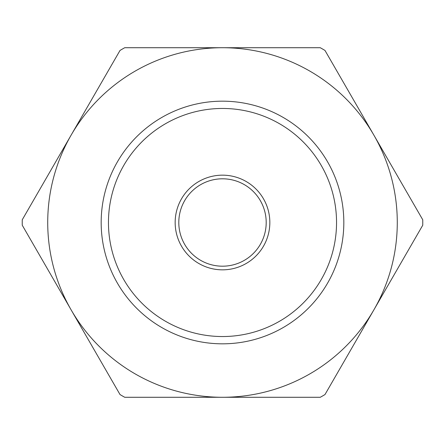 <?xml version="1.0" encoding="UTF-8"?>
<svg xmlns="http://www.w3.org/2000/svg" width="445" height="445" viewBox="0 0 445 445"><rect width="100%" height="100%" fill="white"/><g stroke="black" fill="none" stroke-linecap="round" stroke-linejoin="round"><path stroke-width="0.67" d="M124.728 47.721A200.267 200.267 0 0 0 120.022 50.435L71.139 135.108A174.779 174.779 0 0 0 71.139 309.892L22.25 225.215A200.267 200.267 0 0 1 22.25 219.786L71.139 135.108A174.779 174.779 0 0 1 222.5 47.721L320.272 47.721A200.267 200.267 0 0 1 324.978 50.435L422.75 219.786A200.267 200.267 0 0 1 422.75 225.215L324.978 394.565A200.267 200.267 0 0 1 320.272 397.279L222.5 397.279A174.779 174.779 0 0 0 373.861 135.108A174.779 174.779 0 0 0 222.5 47.721L124.728 47.721M120.022 394.565A200.267 200.267 0 0 0 124.728 397.279L222.5 397.279A174.779 174.779 0 0 1 71.139 309.892L120.022 394.565M343.824 222.5A121.324 121.324 0 0 0 161.835 117.43A121.324 121.324 0 0 0 161.835 327.57A121.324 121.324 0 0 0 343.824 222.5M336.542 222.5A114.042 114.042 0 0 0 165.479 123.738A114.042 114.042 0 0 0 165.479 321.262A114.042 114.042 0 0 0 336.542 222.5M269.837 222.5A47.337 47.337 0 0 0 198.832 181.504A47.337 47.337 0 0 0 198.832 263.496A47.337 47.337 0 0 0 269.837 222.5M222.5 266.193A43.693 43.693 0 0 1 184.658 200.651A43.693 43.693 0 0 1 260.342 200.651A43.693 43.693 0 0 1 222.5 266.193"/></g></svg>
